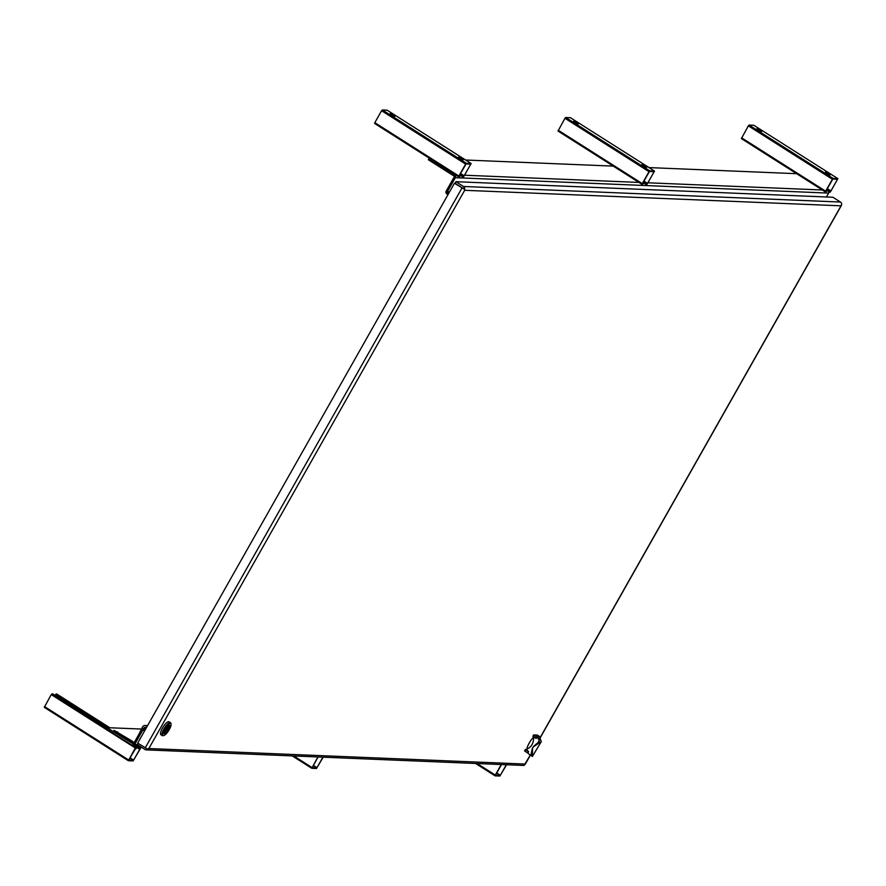 <?xml version="1.0" encoding="UTF-8"?>
<svg xmlns="http://www.w3.org/2000/svg" width="886" height="886" viewBox="0 0 886 886"><rect width="100%" height="100%" fill="white"/><g stroke="black" fill="none" stroke-linecap="round" stroke-linejoin="round"><path stroke-width="1.33" d="M828.853 174.653L826.173 173.135M828.609 173.623L825.32 172.238L826.771 173.545L830.06 174.919L828.609 173.623M760.432 131.206L757.763 129.688M760.199 130.176L756.899 128.791L758.361 130.098L761.65 131.471L760.199 130.176M827.258 188.762L830.16 190.601L829.551 192.151L830.193 192.184L837.901 178.651L753.886 125.314M826.062 190.878L826.616 191.221L825.951 191.066M830.16 191.044L830.714 191.387L837.514 179.282L832.807 179.083L825.885 191.188L826.45 191.387M830.714 191.387L830.06 191.243M830.16 190.601L830.547 191.553M826.616 191.221L825.497 191.996L825.641 191.177L832.397 179.238L833.161 178.451L837.857 178.64L753.853 125.28M825.42 191.941L741.394 138.604L748.338 125.856L749.113 125.07L753.809 125.269M827.28 190.479L826.549 190.014M827.325 188.652L830.415 190.612M393.672 116.077L391.003 114.56M391.601 114.958L394.89 116.343L390.15 113.652L391.601 114.958M462.093 159.524L459.413 158.007M460.011 158.406L463.312 159.79L458.56 157.099L460.011 158.406M465.637 164.098L458.882 176.048L374.822 122.667L381.589 110.728L465.637 164.098L466.401 163.312L382.353 109.942L381.589 110.728M374.822 122.667L374.645 123.464L458.66 176.812M387.127 110.185L382.353 109.942M460.565 173.512L463.655 175.472L462.791 177.012L463.433 177.056L471.153 163.522L387.049 110.13L471.097 163.511L466.401 163.312M459.313 175.738L460.532 175.35L459.336 176.89L458.882 176.048M459.856 176.093L459.125 176.059L466.047 163.943L470.754 164.143L463.954 176.259L463.19 176.392L463.655 175.472M460.532 175.35L459.79 174.885M460.51 173.623L463.4 175.461M135.303 748.415L136.101 748.781L136.71 747.23L135.303 747.972L128.359 760.72L133.099 760.93L140.619 748.194L140.165 747.363L138.969 748.891L136.743 747.485M55.01 695.355L55.342 694.768L107.117 727.65M56.782 694.059L55.342 694.768M52.684 693.882L51.244 694.602L44.3 707.349L128.326 760.686M129.976 757.829L133.62 760.133L140.376 748.183L138.969 748.891M133.62 760.133L128.747 760.099L135.99 747.839M135.846 748.77L136.278 748.017M501.255 764.518L495.296 775.062L477.144 763.533M496.736 772.957L500.368 775.261L506.327 764.729M500.368 775.261L496.625 773.157M501.509 764.529L495.507 775.228L500.213 775.427M506.582 764.74L499.859 776.058L495.108 775.859L495.296 775.062M645.473 167.089L642.793 165.571M645.23 166.047L641.94 164.674L646.68 167.354L645.23 166.047M577.052 123.641L574.383 122.124M576.819 122.6L573.53 121.227L578.27 123.907L576.819 122.6M643.878 181.198L646.78 183.037L646.171 184.587L646.813 184.62L654.521 171.087L570.506 117.749M642.682 183.302L643.236 183.657L642.572 183.502M646.791 183.48L647.334 183.823L654.134 171.707L649.427 171.519L642.505 183.624L643.07 183.823M647.334 183.823L646.68 183.668M646.78 183.037L647.179 183.989M643.236 183.657L642.117 184.432L642.261 183.612L649.017 171.662L649.781 170.876L654.521 171.087M642.04 184.377L558.014 131.039L564.958 118.292L565.733 117.506L570.473 117.716M643.912 182.915L643.17 182.45M643.945 181.087L647.035 183.048M317.875 756.954L311.783 768.306L316.479 768.494L323.202 757.176M322.947 757.165L316.834 767.863L312.127 767.664L318.129 756.965M533.516 746.422L539.12 741.626L539.264 740.419L537.724 737.905L533.638 734.948L537.06 735.092A9.314 2.758 -57.6 0 1 537.58 735.225L539.762 736.62A9.314 2.758 -57.6 0 1 540.128 739.256M532.242 748.659L530.902 755.193L531.799 753.598M536.905 737.074L536.141 738.437L532.863 736.31L533.638 734.948M525.354 749.589L528.632 751.716L527.857 753.067L524.59 750.94L525.354 749.589L526.926 749.035A9.314 2.758 -57.6 0 1 533.76 736.964L533.782 736.908M537.06 735.092L539.253 736.476L536.24 735.059L538.433 736.443L537.315 736.399L540.593 739.721L537.724 737.905M526.926 749.035C531.39 747.23 533.66 743.21 533.76 736.964M528.632 751.716L526.583 749.634M531.578 754.95L529.573 754.628L527.857 753.067M529.573 754.628L532.408 756.434L532.519 748.316L533.339 746.865L541.313 741.593L540.593 739.721M532.408 756.434L541.313 741.593M133.288 743.974L106.984 727.639L141.339 729.056M132.291 741.161L113.973 730.319L130.253 741.084L133.908 742.612L132.291 741.161L131.837 741.97M144.03 730.374L142.657 730.319L134.683 744.417A2.093 1.971 92.4 0 1 131.981 745.148L106.298 728.835L106.984 727.639M142.657 730.319A0.698 0.653 92.4 0 1 143.565 730.075L144.651 730.773M132.656 743.941A0.698 0.653 -87.6 0 0 133.564 743.708L141.538 729.61A2.093 1.971 92.4 0 1 144.241 728.879L145.337 729.577M448.67 193.436L447.574 192.738A0.698 0.653 92.4 0 1 447.352 191.786L455.326 177.687A2.093 1.971 -87.6 0 0 454.651 174.819L428.979 158.505L428.303 159.713L453.975 176.015A0.698 0.653 92.4 0 1 454.197 176.967L446.223 191.066A2.093 1.971 -87.6 0 0 446.898 193.945L447.984 194.632M826.428 196.991L828.631 193.093A2.093 1.971 -87.6 0 0 828.897 191.73M798.109 173.745L649.017 167.587M613.256 166.114L465.637 160.023M429.876 158.55L428.979 158.505M464.685 190.291L464.729 188.541L462.647 188.109M530.282 755.071L524.224 765.238A2.769 2.614 -87.6 0 1 523.161 765.426L146.19 749.877A2.769 2.614 92.4 0 1 144.95 749.478L137.419 744.694L138.161 743.387M525.199 764.064L148.848 748.537L147.253 749.678A2.769 2.614 92.4 0 1 146.19 749.877M455.947 181.696L455.05 183.28L462.581 188.065L454.429 183.258L137.684 743.088L147.364 749.013L148.848 748.537L464.685 190.302L841.024 205.829L841.7 204.101A2.769 2.614 -87.6 0 0 840.449 202.041L832.918 197.257L455.947 181.696L463.478 186.481A2.769 2.614 92.4 0 1 464.729 188.541M463.566 188.685L462.581 188.065M146.932 748.825L147.253 749.678M463.566 188.696L454.429 183.258M464.685 190.302L464.098 189.183M163.522 735.535A7.642 2.27 -57.6 0 1 163.135 735.69A7.642 2.27 -57.6 0 1 162.337 735.624A7.642 2.27 -57.6 0 1 163.855 729.067A7.642 2.27 -57.6 0 1 170.533 722.721A7.642 2.27 -57.6 0 1 170.92 723.419A7.642 2.27 -57.6 0 1 170.954 723.84M170.533 722.721L169.093 721.813A7.642 2.27 122.4 0 0 162.415 728.159A7.642 2.27 122.4 0 0 160.898 734.715L162.337 735.624M164.519 729.377A7.066 2.093 -57.6 0 1 171.053 724.161A7.066 2.093 -57.6 0 1 169.292 729.577A7.066 2.093 -57.6 0 1 163.855 735.491A7.066 2.093 -57.6 0 1 164.519 729.377M165.217 729.399A5.006 1.484 122.4 0 0 164.22 733.697A5.006 1.484 122.4 0 0 168.595 729.543A5.006 1.484 122.4 0 0 169.591 725.246A5.006 1.484 122.4 0 0 165.217 729.399M169.104 725.346L164.442 733.586A4.807 1.429 -57.6 0 1 164.331 733.53A4.807 1.429 -57.6 0 1 165.283 729.411A4.807 1.429 -57.6 0 1 169.104 725.346L168.949 725.246M139.024 734.051L142.546 726.93A2.968 2.791 92.4 0 1 146.378 725.9L147.131 726.387M143.997 727.86L146.245 727.949L145.503 727.45A1.163 1.096 -87.6 0 0 143.997 727.86L143.576 728.602M169.481 725.412L169.37 725.357A4.807 1.429 -57.6 0 1 169.481 725.412A4.807 1.429 -57.6 0 1 168.418 729.721A4.807 1.429 -57.6 0 1 164.707 733.597L164.508 733.475M164.707 733.597L169.37 725.357M829.551 192.151L827.192 190.645L829.517 192.118M829.739 191.354L826.837 189.504M833.161 178.451L749.113 125.07M748.338 125.856L832.397 179.238M825.641 191.177L741.582 137.806M460.443 175.506L462.758 176.978M462.979 176.214L460.078 174.376M56.704 694.004L109.853 727.76L56.748 694.015M140.808 747.396L138.061 745.647L140.763 747.385M133.454 760.299L129.865 758.017M140.165 747.363L137.441 745.624M109.266 727.738L56.106 693.982M135.292 745.536L139.401 748.149M128.536 759.922L44.488 706.541M51.244 694.602L135.303 747.972M136.067 747.186L133.332 745.458M106.53 728.436L52.008 693.816M52.606 693.838L106.674 728.17M136.71 747.23L133.963 745.48L136.666 747.219M495.108 775.859L475.605 763.466L495.075 775.815M570.429 117.694L654.477 171.076M643.823 183.07L646.138 184.543M646.359 183.779L643.457 181.94M649.781 170.876L565.733 117.506M564.958 118.292L649.017 171.662M642.261 183.612L558.202 130.242M316.834 767.863L313.245 765.582M313.356 765.393L316.989 767.697M292.247 755.902L311.706 768.251L292.225 755.902M311.916 767.486L293.764 755.957M537.791 743.033L539.264 740.419M117.628 731.847L117.118 732.744M137.507 744.539L134.683 744.417M144.241 728.879L145.692 728.945M454.651 174.819L455.559 174.852M464.785 175.229L638.939 182.416M643.424 182.605L644.51 182.649M648.164 182.804L823.781 190.047M455.326 177.687L828.631 193.093M447.352 191.786L449.545 191.874M449.025 192.805L447.574 192.738M841.024 205.829L540.238 737.462M461.96 188.042L145.226 747.873M840.449 202.041L463.478 186.481M147.386 725.944L146.378 725.9M825.453 191.985L741.394 138.604M374.645 123.464L458.693 176.846M460.432 175.517L462.791 177.012M44.3 707.349L128.359 760.72M52.651 693.849L106.685 728.159M646.171 184.587L643.812 183.081M642.073 184.41L558.014 131.039M533.45 746.533L532.309 748.548M132.911 745.436L138.98 745.691M143.31 728.591L145.836 728.691M841.412 205.408L540.272 737.673M530.393 755.149L525.165 764.385M171.053 724.161L170.92 723.419M145.06 725.49L147.585 725.59M163.855 735.491L163.135 735.69"/></g></svg>
